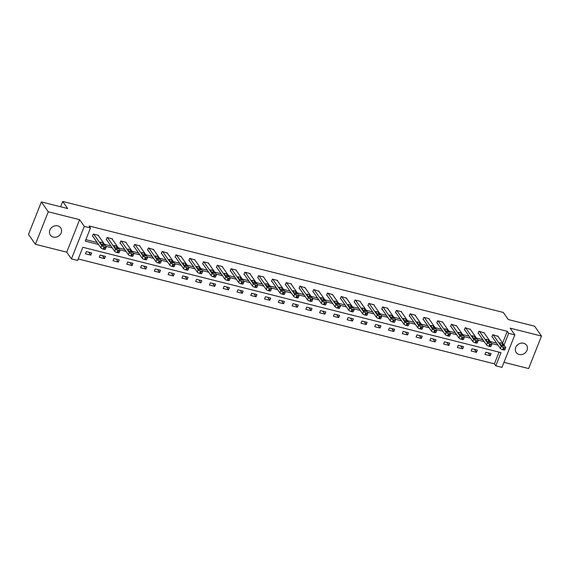 <?xml version="1.0" encoding="UTF-8"?>
<svg xmlns="http://www.w3.org/2000/svg" width="570" height="570" viewBox="0 0 570 570"><rect width="100%" height="100%" fill="white"/><g stroke="black" fill="none" stroke-linecap="round" stroke-linejoin="round"><path stroke-width="0.85" d="M53.295 237.106A6.327 5.522 145 0 0 60.171 234.626A6.327 5.522 145 0 0 60.705 227.865A6.327 5.522 145 0 0 57.748 225.863A6.327 5.522 145 0 0 50.873 228.349A6.327 5.522 145 0 0 50.338 235.111A6.327 5.522 145 0 0 53.295 237.106M519.156 354.483A6.327 5.522 145 0 0 526.032 351.996A6.327 5.522 145 0 0 526.566 345.235A6.327 5.522 145 0 0 523.609 343.24A6.327 5.522 145 0 0 516.734 345.726A6.327 5.522 145 0 0 516.199 352.488A6.327 5.522 145 0 0 519.156 354.483M502.633 343.09L507.286 331.341L508.668 333.322L514.845 334.875L501.978 367.372L495.8 365.812L501.016 352.638L82.835 247.28L77.62 260.454L71.442 258.894L84.303 226.397L90.487 227.957L85.272 241.131L98.553 244.48M66.747 252.182L79.615 219.685L48.265 211.791L41.368 201.922L28.5 234.412L35.404 244.288L66.747 252.182L71.442 258.894M503.973 362.342L528.632 368.555L541.5 336.058L510.157 328.163L514.845 334.875M78.204 258.972L494.418 363.838L495.8 365.812M48.265 211.791L35.404 244.288M41.368 201.922L67.68 208.549L62.714 201.445L503.317 312.453L508.283 319.563L534.596 326.19L541.5 336.058M62.714 201.445L60.605 206.768M494.418 363.838L499.049 352.146M491.098 353.585L485.804 352.253L484.935 354.447L490.228 355.78L491.098 353.585M477.325 350.115L472.024 348.783L471.155 350.978L476.456 352.31L477.325 350.115M463.553 346.645L458.251 345.313L457.382 347.508L462.683 348.84L463.553 346.645M449.773 343.176L444.479 341.843L443.61 344.038L448.904 345.37L449.773 343.176M436 339.706L430.706 338.366L429.837 340.568L435.131 341.9L436 339.706M422.228 336.236L416.926 334.896L416.057 337.098L421.358 338.43L422.228 336.236M408.455 332.766L403.154 331.427L402.285 333.621L407.586 334.961L408.455 332.766M394.675 329.296L389.381 327.957L388.512 330.151L393.806 331.491L394.675 329.296M380.903 325.819L375.609 324.487L374.739 326.681L380.033 328.021L380.903 325.819M367.13 322.349L361.829 321.017L360.96 323.211L366.261 324.551L367.13 322.349M353.357 318.879L348.056 317.547L347.187 319.742L352.488 321.074L353.357 318.879M339.578 315.41L334.284 314.077L333.414 316.272L338.708 317.604L339.578 315.41M325.805 311.94L320.504 310.607L319.635 312.802L324.936 314.134L325.805 311.94M312.032 308.47L306.731 307.137L305.862 309.332L311.163 310.664L312.032 308.47M298.26 305L292.959 303.668L292.089 305.862L297.383 307.194L298.26 305M284.48 301.53L279.186 300.19L278.317 302.392L283.611 303.724L284.48 301.53M270.707 298.06L265.406 296.721L264.537 298.922L269.838 300.255L270.707 298.06M256.935 294.59L251.634 293.251L250.764 295.445L256.065 296.785L256.935 294.59M243.155 291.12L237.861 289.781L236.992 291.975L242.286 293.315L243.155 291.12M229.382 287.643L224.088 286.311L223.219 288.506L228.513 289.845L229.382 287.643M215.61 284.173L210.309 282.841L209.439 285.036L214.74 286.375L215.61 284.173M201.837 280.704L196.536 279.371L195.667 281.566L200.968 282.898L201.837 280.704M188.057 277.234L182.763 275.901L181.894 278.096L187.188 279.428L188.057 277.234M174.285 273.764L168.991 272.432L168.121 274.626L173.415 275.958L174.285 273.764M160.512 270.294L155.211 268.962L154.342 271.156L159.643 272.488L160.512 270.294M146.739 266.824L141.438 265.492L140.569 267.686L145.87 269.019L146.739 266.824M132.96 263.354L127.666 262.015L126.797 264.216L132.09 265.549L132.96 263.354M119.187 259.884L113.893 258.545L113.024 260.746L118.318 262.079L119.187 259.884M105.414 256.415L100.113 255.075L99.244 257.269L104.545 258.609L105.414 256.415M91.642 252.945L86.341 251.605L85.471 253.8L90.773 255.139L91.642 252.945M507.286 331.341L89.105 225.984L90.487 227.957M85.856 239.649L97.171 242.499M104.502 244.352L110.943 245.976M118.282 247.822L124.723 249.446M132.055 251.292L138.496 252.916M145.827 254.762L152.268 256.386M159.6 258.231L166.041 259.856M173.38 261.701L179.821 263.326M187.152 265.171L193.593 266.796M200.925 268.641L207.366 270.266M214.698 272.118L221.139 273.735M228.477 275.588L234.918 277.205M242.25 279.058L248.691 280.682M256.023 282.528L262.464 284.152M269.795 285.998L276.236 287.622M283.575 289.467L290.016 291.092M297.348 292.937L303.789 294.562M311.12 296.407L317.561 298.032M324.893 299.877L331.334 301.502M338.673 303.347L345.114 304.971M352.445 306.817L358.886 308.441M366.218 310.294L372.659 311.911M379.998 313.764L386.439 315.381M393.77 317.233L400.211 318.858M407.543 320.703L413.984 322.328M421.316 324.173L427.757 325.798M435.095 327.643L441.536 329.268M448.868 331.113L455.309 332.738M462.641 334.583L469.082 336.207M476.413 338.053L482.854 339.677M490.193 341.523L496.634 343.147M497.924 336.35L492.758 334.683L491.889 336.884L492.33 336.991M484.151 332.88L478.978 331.213L478.109 333.414L478.551 333.521M470.371 329.41L465.205 327.743L464.336 329.937L464.778 330.051M456.599 325.94L451.433 324.273L450.564 326.468L451.005 326.582M442.826 322.47L442.954 322.136L437.66 320.803L436.791 322.998L437.233 323.112M429.053 319.001L429.182 318.666L423.88 317.333L423.011 319.528L423.453 319.642M415.274 315.531L415.409 315.196L410.108 313.863L409.239 316.058L409.68 316.172M401.501 312.061L401.629 311.726L396.335 310.394L395.466 312.588L395.908 312.702M387.728 308.591L387.857 308.256L382.563 306.924L381.693 309.118L382.135 309.232M373.949 305.121L374.084 304.786L368.783 303.454L367.914 305.648L368.355 305.755M360.176 301.651L360.311 301.316L355.01 299.984L354.141 302.178L354.583 302.285M346.403 298.174L341.238 296.507L340.368 298.709L340.81 298.815M332.631 294.704L327.465 293.037L326.596 295.239L327.038 295.346M318.851 291.234L313.685 289.567L312.816 291.762L313.258 291.876M305.078 287.764L299.913 286.097L299.043 288.292L299.485 288.406M291.306 284.295L291.434 283.96L286.14 282.627L285.271 284.822L285.713 284.936M277.533 280.825L277.661 280.49L272.367 279.158L271.498 281.352L271.933 281.466M263.753 277.355L263.889 277.02L258.588 275.688L257.718 277.882L258.16 277.996M249.981 273.885L250.116 273.55L244.815 272.218L243.946 274.412L244.388 274.526M236.208 270.415L236.336 270.08L231.042 268.748L230.173 270.942L230.615 271.056M222.435 266.945L222.564 266.61L217.263 265.278L216.393 267.472L216.835 267.579M208.656 263.475L208.791 263.141L203.49 261.808L202.621 264.003L203.062 264.11M194.883 259.998L189.717 258.331L188.848 260.533L189.29 260.64M181.11 256.529L175.945 254.861L175.076 257.063L175.517 257.17M167.338 253.059L162.165 251.391L161.296 253.586L161.738 253.7M153.558 249.589L148.392 247.921L147.523 250.116L147.965 250.23M139.785 246.119L139.914 245.784L134.62 244.452L133.751 246.646L134.192 246.76M126.013 242.649L126.141 242.314L120.847 240.982L119.978 243.176L120.42 243.29M112.233 239.179L112.368 238.844L107.067 237.512L106.198 239.706L106.64 239.82M98.46 235.709L98.596 235.374L93.295 234.042L92.425 236.237L92.867 236.351M79.615 219.685L84.303 226.397M504.015 345.064L508.668 333.322M105.885 246.326L112.326 247.95M119.657 249.795L126.098 251.42M133.437 253.265L139.878 254.89M147.21 256.735L153.651 258.36M160.982 260.205L167.423 261.829M174.755 263.675L181.196 265.299M188.535 267.145L194.976 268.769M202.307 270.622L208.748 272.239M216.08 274.092L222.521 275.709M229.853 277.562L236.293 279.179M243.632 281.031L250.073 282.656M257.405 284.501L263.846 286.126M271.178 287.971L277.618 289.596M284.95 291.441L291.391 293.065M298.73 294.911L305.171 296.535M312.502 298.381L318.943 300.005M326.275 301.851L332.716 303.475M340.048 305.32L346.489 306.945M353.828 308.798L360.269 310.415M367.6 312.267L374.041 313.885M381.373 315.737L387.814 317.355M395.145 319.207L401.594 320.832M408.925 322.677L415.366 324.302M422.698 326.147L429.139 327.771M436.47 329.617L442.911 331.241M450.25 333.087L456.691 334.711M464.023 336.557L470.464 338.181M477.795 340.026L484.236 341.651M491.568 343.496L498.009 345.121M488.184 352.851L490.228 355.78M474.404 349.382L476.456 352.31M460.631 345.912L462.683 348.84M446.859 342.442L448.904 345.37M433.086 338.972L435.131 341.9M419.306 335.502L421.358 338.43M405.534 332.025L407.586 334.961M391.761 328.555L393.806 331.491M377.981 325.085L380.033 328.021M364.209 321.615L366.261 324.551M350.436 318.145L352.488 321.074M336.663 314.676L338.708 317.604M322.884 311.206L324.936 314.134M309.111 307.736L311.163 310.664M295.338 304.266L297.383 307.194M281.566 300.796L283.611 303.724M267.786 297.326L269.838 300.255M254.013 293.849L256.065 296.785M240.241 290.379L242.286 293.315M226.468 286.91L228.513 289.845M212.688 283.44L214.74 286.375M198.916 279.97L200.968 282.898M185.143 276.5L187.188 279.428M171.371 273.03L173.415 275.958M157.591 269.56L159.643 272.488M143.818 266.09L145.87 269.019M130.046 262.62L132.09 265.549M116.266 259.151L118.318 262.079M102.493 255.673L104.545 258.609M88.721 252.204L90.773 255.139M497.61 335.908L505.626 347.365A1.974 0.584 21.6 0 1 505.697 347.65A1.974 0.584 21.6 0 1 504.407 347.714L503.524 347.486A1.974 0.584 21.6 0 1 501.208 346.254L493.2 334.797M492.017 336.549L500.339 348.448L501.208 346.254M503.837 345.748A1.582 0.463 -158.4 0 1 503.894 345.969A1.582 0.463 -158.4 0 1 502.562 345.933A1.582 0.463 -158.4 0 1 501.009 345.035L499.683 343.14A1.582 0.463 -158.4 0 1 499.626 342.912A1.582 0.463 -158.4 0 1 500.959 342.948A1.582 0.463 -158.4 0 1 502.512 343.853L503.695 346.097M505.697 347.65L504.828 349.845A1.974 0.584 -158.4 0 1 503.538 349.909L502.655 349.688A1.974 0.584 -158.4 0 1 500.339 348.448M483.837 332.438L491.846 343.895A1.974 0.584 21.6 0 1 491.917 344.18A1.974 0.584 21.6 0 1 490.635 344.244L489.751 344.016A1.974 0.584 21.6 0 1 487.435 342.784L479.42 331.327M478.244 333.079L486.566 344.978L487.435 342.784M490.058 342.278A1.582 0.463 -158.4 0 1 490.115 342.499A1.582 0.463 -158.4 0 1 488.782 342.463A1.582 0.463 -158.4 0 1 487.236 341.565L485.911 339.67A1.582 0.463 -158.4 0 1 485.854 339.442A1.582 0.463 -158.4 0 1 487.186 339.478A1.582 0.463 -158.4 0 1 488.732 340.383L489.922 342.627M491.917 344.18L491.048 346.375A1.974 0.584 -158.4 0 1 489.765 346.439L488.882 346.218A1.974 0.584 -158.4 0 1 486.566 344.978M470.065 328.968L478.073 340.425A1.974 0.584 21.6 0 1 478.145 340.71A1.974 0.584 21.6 0 1 476.862 340.774L475.978 340.546A1.974 0.584 21.6 0 1 473.656 339.314L465.647 327.857M464.472 329.61L472.786 341.508L473.656 339.314M476.285 338.808A1.582 0.463 -158.4 0 1 476.342 339.029A1.582 0.463 -158.4 0 1 475.01 338.993A1.582 0.463 -158.4 0 1 473.456 338.096L472.138 336.2A1.582 0.463 -158.4 0 1 472.074 335.972A1.582 0.463 -158.4 0 1 473.406 336.008A1.582 0.463 -158.4 0 1 474.96 336.913L476.149 339.157M478.145 340.71L477.275 342.905A1.974 0.584 -158.4 0 1 475.993 342.969L475.109 342.741A1.974 0.584 -158.4 0 1 472.786 341.508M456.292 325.498L464.301 336.956A1.974 0.584 21.6 0 1 464.372 337.24A1.974 0.584 21.6 0 1 463.082 337.298L462.199 337.077A1.974 0.584 21.6 0 1 459.883 335.844L451.875 324.387M450.692 326.14L459.014 338.038L459.883 335.844M462.512 335.331A1.582 0.463 -158.4 0 1 462.569 335.559A1.582 0.463 -158.4 0 1 461.237 335.523A1.582 0.463 -158.4 0 1 459.684 334.626L458.358 332.73A1.582 0.463 -158.4 0 1 458.301 332.502A1.582 0.463 -158.4 0 1 459.634 332.538A1.582 0.463 -158.4 0 1 461.187 333.436L462.37 335.687M464.372 337.24L463.503 339.435A1.974 0.584 -158.4 0 1 462.213 339.499L461.33 339.271A1.974 0.584 -158.4 0 1 459.014 338.038M442.512 322.029L450.528 333.486A1.974 0.584 21.6 0 1 450.599 333.771A1.974 0.584 21.6 0 1 449.31 333.828L448.426 333.607A1.974 0.584 21.6 0 1 446.111 332.374L438.102 320.917M436.919 322.67L445.241 334.569L446.111 332.374M448.74 331.861A1.582 0.463 -158.4 0 1 448.797 332.089A1.582 0.463 -158.4 0 1 447.464 332.054A1.582 0.463 -158.4 0 1 445.911 331.149L444.586 329.253A1.582 0.463 -158.4 0 1 444.529 329.033A1.582 0.463 -158.4 0 1 445.861 329.068A1.582 0.463 -158.4 0 1 447.414 329.966L448.597 332.217M450.599 333.771L449.73 335.965A1.974 0.584 -158.4 0 1 448.44 336.022L447.557 335.801A1.974 0.584 -158.4 0 1 445.241 334.569M428.74 318.559L436.748 330.016A1.974 0.584 21.6 0 1 436.82 330.301A1.974 0.584 21.6 0 1 435.537 330.358L434.654 330.137A1.974 0.584 21.6 0 1 432.338 328.904L424.322 317.447M423.147 319.2L431.469 331.099L432.338 328.904M434.96 328.391A1.582 0.463 -158.4 0 1 435.017 328.619A1.582 0.463 -158.4 0 1 433.684 328.584A1.582 0.463 -158.4 0 1 432.138 327.679L430.813 325.784A1.582 0.463 -158.4 0 1 430.756 325.563A1.582 0.463 -158.4 0 1 432.089 325.598A1.582 0.463 -158.4 0 1 433.635 326.496L434.825 328.748M436.82 330.301L435.95 332.495A1.974 0.584 -158.4 0 1 434.668 332.552L433.784 332.331A1.974 0.584 -158.4 0 1 431.469 331.099M414.967 315.089L422.976 326.546A1.974 0.584 21.6 0 1 423.047 326.824A1.974 0.584 21.6 0 1 421.764 326.888L420.881 326.667A1.974 0.584 21.6 0 1 418.558 325.434L410.55 313.977M409.374 315.723L417.689 327.629L418.558 325.434M421.187 324.921A1.582 0.463 -158.4 0 1 421.244 325.149A1.582 0.463 -158.4 0 1 419.912 325.114A1.582 0.463 -158.4 0 1 418.359 324.209L417.033 322.314A1.582 0.463 -158.4 0 1 416.976 322.093A1.582 0.463 -158.4 0 1 418.309 322.128A1.582 0.463 -158.4 0 1 419.862 323.026L421.045 325.278M423.047 326.824L422.178 329.025A1.974 0.584 -158.4 0 1 420.895 329.082L420.012 328.862A1.974 0.584 -158.4 0 1 417.689 327.629M401.187 311.619L409.203 323.076A1.974 0.584 21.6 0 1 409.274 323.354A1.974 0.584 21.6 0 1 407.985 323.418L407.101 323.197A1.974 0.584 21.6 0 1 404.786 321.964L396.777 310.5M395.594 312.253L403.916 324.159L404.786 321.964M407.415 321.452A1.582 0.463 -158.4 0 1 407.472 321.68A1.582 0.463 -158.4 0 1 406.139 321.637A1.582 0.463 -158.4 0 1 404.586 320.739L403.261 318.844A1.582 0.463 -158.4 0 1 403.204 318.616A1.582 0.463 -158.4 0 1 404.536 318.659A1.582 0.463 -158.4 0 1 406.089 319.556L407.272 321.801M409.274 323.354L408.405 325.555A1.974 0.584 -158.4 0 1 407.115 325.613L406.232 325.392A1.974 0.584 -158.4 0 1 403.916 324.159M387.415 308.142L395.423 319.606A1.974 0.584 21.6 0 1 395.502 319.884A1.974 0.584 21.6 0 1 394.212 319.948L393.328 319.727A1.974 0.584 21.6 0 1 391.013 318.488L383.004 307.031M381.822 308.783L390.144 320.689L391.013 318.488M393.635 317.982A1.582 0.463 -158.4 0 1 393.699 318.21A1.582 0.463 -158.4 0 1 392.367 318.167A1.582 0.463 -158.4 0 1 390.813 317.269L389.488 315.374A1.582 0.463 -158.4 0 1 389.431 315.146A1.582 0.463 -158.4 0 1 390.764 315.189A1.582 0.463 -158.4 0 1 392.317 316.086L393.5 318.331M395.502 319.884L394.632 322.079A1.974 0.584 -158.4 0 1 393.343 322.143L392.459 321.922A1.974 0.584 -158.4 0 1 390.144 320.689M373.642 304.672L381.651 316.129A1.974 0.584 21.6 0 1 381.722 316.414A1.974 0.584 21.6 0 1 380.439 316.478L379.556 316.257A1.974 0.584 21.6 0 1 377.24 315.018L369.225 303.561M368.049 305.313L376.371 317.219L377.24 315.018M379.862 314.512A1.582 0.463 -158.4 0 1 379.919 314.74A1.582 0.463 -158.4 0 1 378.587 314.697A1.582 0.463 -158.4 0 1 377.041 313.799L375.716 311.904A1.582 0.463 -158.4 0 1 375.659 311.676A1.582 0.463 -158.4 0 1 376.991 311.719A1.582 0.463 -158.4 0 1 378.537 312.617L379.727 314.861M381.722 316.414L380.853 318.609A1.974 0.584 -158.4 0 1 379.57 318.673L378.687 318.452A1.974 0.584 -158.4 0 1 376.371 317.219M359.87 301.202L367.878 312.659A1.974 0.584 21.6 0 1 367.949 312.944A1.974 0.584 21.6 0 1 366.667 313.008L365.783 312.788A1.974 0.584 21.6 0 1 363.461 311.548L355.452 300.091M354.276 301.844L362.591 313.742L363.461 311.548M366.09 311.042A1.582 0.463 -158.4 0 1 366.147 311.27A1.582 0.463 -158.4 0 1 364.814 311.227A1.582 0.463 -158.4 0 1 363.261 310.329L361.936 308.434A1.582 0.463 -158.4 0 1 361.879 308.206A1.582 0.463 -158.4 0 1 363.211 308.249A1.582 0.463 -158.4 0 1 364.764 309.147L365.947 311.391M367.949 312.944L367.08 315.139A1.974 0.584 -158.4 0 1 365.798 315.203L364.914 314.982A1.974 0.584 -158.4 0 1 362.591 313.742M346.09 297.732L354.105 309.189A1.974 0.584 21.6 0 1 354.177 309.474A1.974 0.584 21.6 0 1 352.887 309.538L352.004 309.31A1.974 0.584 21.6 0 1 349.688 308.078L341.679 296.621M340.497 298.374L348.819 310.272L349.688 308.078M352.317 307.572A1.582 0.463 -158.4 0 1 352.374 307.793A1.582 0.463 -158.4 0 1 351.042 307.757A1.582 0.463 -158.4 0 1 349.488 306.86L348.163 304.964A1.582 0.463 -158.4 0 1 348.106 304.736A1.582 0.463 -158.4 0 1 349.439 304.772A1.582 0.463 -158.4 0 1 350.992 305.677L352.174 307.921M354.177 309.474L353.307 311.669A1.974 0.584 -158.4 0 1 352.018 311.733L351.134 311.512A1.974 0.584 -158.4 0 1 348.819 310.272M332.317 294.262L340.326 305.719A1.974 0.584 21.6 0 1 340.404 306.005A1.974 0.584 21.6 0 1 339.114 306.069L338.231 305.841A1.974 0.584 21.6 0 1 335.915 304.608L327.907 293.151M326.724 294.904L335.046 306.803L335.915 304.608M338.537 304.102A1.582 0.463 -158.4 0 1 338.594 304.323A1.582 0.463 -158.4 0 1 337.269 304.287A1.582 0.463 -158.4 0 1 335.716 303.39L334.391 301.494A1.582 0.463 -158.4 0 1 334.334 301.266A1.582 0.463 -158.4 0 1 335.666 301.302A1.582 0.463 -158.4 0 1 337.212 302.207L338.402 304.451M340.404 306.005L339.528 308.199A1.974 0.584 -158.4 0 1 338.245 308.263L337.362 308.042A1.974 0.584 -158.4 0 1 335.046 306.803M318.544 290.793L326.553 302.25A1.974 0.584 21.6 0 1 326.624 302.535A1.974 0.584 21.6 0 1 325.342 302.592L324.458 302.371A1.974 0.584 21.6 0 1 322.143 301.138L314.127 289.681M312.951 291.434L321.273 303.333L322.143 301.138M324.765 300.632A1.582 0.463 -158.4 0 1 324.822 300.853A1.582 0.463 -158.4 0 1 323.489 300.817A1.582 0.463 -158.4 0 1 321.943 299.92L320.618 298.024A1.582 0.463 -158.4 0 1 320.561 297.796A1.582 0.463 -158.4 0 1 321.893 297.832A1.582 0.463 -158.4 0 1 323.439 298.737L324.629 300.981M326.624 302.535L325.755 304.729A1.974 0.584 -158.4 0 1 324.472 304.793L323.589 304.565A1.974 0.584 -158.4 0 1 321.273 303.333M304.772 287.323L312.78 298.78A1.974 0.584 21.6 0 1 312.852 299.065A1.974 0.584 21.6 0 1 311.569 299.122L310.686 298.901A1.974 0.584 21.6 0 1 308.363 297.668L300.354 286.211M299.172 287.964L307.494 299.863L308.363 297.668M310.992 297.155A1.582 0.463 -158.4 0 1 311.049 297.383A1.582 0.463 -158.4 0 1 309.717 297.348A1.582 0.463 -158.4 0 1 308.163 296.45L306.838 294.555A1.582 0.463 -158.4 0 1 306.781 294.327A1.582 0.463 -158.4 0 1 308.113 294.362A1.582 0.463 -158.4 0 1 309.667 295.26L310.849 297.512M312.852 299.065L311.982 301.259A1.974 0.584 -158.4 0 1 310.7 301.323L309.816 301.095A1.974 0.584 -158.4 0 1 307.494 299.863M290.992 283.853L299.008 295.31A1.974 0.584 21.6 0 1 299.079 295.595A1.974 0.584 21.6 0 1 297.789 295.652L296.906 295.431A1.974 0.584 21.6 0 1 294.59 294.198L286.582 282.741M285.399 284.494L293.721 296.393L294.59 294.198M297.219 293.685A1.582 0.463 -158.4 0 1 297.276 293.913A1.582 0.463 -158.4 0 1 295.944 293.878A1.582 0.463 -158.4 0 1 294.391 292.973L293.065 291.078A1.582 0.463 -158.4 0 1 293.009 290.857A1.582 0.463 -158.4 0 1 294.341 290.892A1.582 0.463 -158.4 0 1 295.894 291.79L297.077 294.042M299.079 295.595L298.21 297.789A1.974 0.584 -158.4 0 1 296.92 297.846L296.037 297.626A1.974 0.584 -158.4 0 1 293.721 296.393M277.219 280.383L285.228 291.84A1.974 0.584 21.6 0 1 285.299 292.125A1.974 0.584 21.6 0 1 284.017 292.182L283.133 291.961A1.974 0.584 21.6 0 1 280.818 290.728L272.802 279.272M271.626 281.024L279.948 292.923L280.818 290.728M283.44 290.216A1.582 0.463 -158.4 0 1 283.497 290.443A1.582 0.463 -158.4 0 1 282.164 290.408A1.582 0.463 -158.4 0 1 280.618 289.503L279.293 287.608A1.582 0.463 -158.4 0 1 279.236 287.387A1.582 0.463 -158.4 0 1 280.568 287.423A1.582 0.463 -158.4 0 1 282.114 288.32L283.304 290.572M285.299 292.125L284.43 294.32A1.974 0.584 -158.4 0 1 283.147 294.377L282.264 294.156A1.974 0.584 -158.4 0 1 279.948 292.923M263.447 276.913L271.455 288.37A1.974 0.584 21.6 0 1 271.527 288.648A1.974 0.584 21.6 0 1 270.244 288.712L269.361 288.491A1.974 0.584 21.6 0 1 267.038 287.259L259.029 275.802M257.854 277.547L266.169 289.453L267.038 287.259M269.667 286.746A1.582 0.463 -158.4 0 1 269.724 286.974A1.582 0.463 -158.4 0 1 268.392 286.938A1.582 0.463 -158.4 0 1 266.846 286.033L265.52 284.138A1.582 0.463 -158.4 0 1 265.463 283.917A1.582 0.463 -158.4 0 1 266.788 283.953A1.582 0.463 -158.4 0 1 268.342 284.85L269.532 287.102M271.527 288.648L270.657 290.85A1.974 0.584 -158.4 0 1 269.375 290.907L268.491 290.686A1.974 0.584 -158.4 0 1 266.169 289.453M249.674 273.443L257.683 284.9A1.974 0.584 21.6 0 1 257.754 285.178A1.974 0.584 21.6 0 1 256.464 285.242L255.588 285.021A1.974 0.584 21.6 0 1 253.265 283.789L245.257 272.325M244.074 274.077L252.396 285.983L253.265 283.789M255.894 283.276A1.582 0.463 -158.4 0 1 255.951 283.504A1.582 0.463 -158.4 0 1 254.619 283.461A1.582 0.463 -158.4 0 1 253.066 282.563L251.74 280.668A1.582 0.463 -158.4 0 1 251.684 280.44A1.582 0.463 -158.4 0 1 253.016 280.483A1.582 0.463 -158.4 0 1 254.569 281.381L255.752 283.625M257.754 285.178L256.885 287.38A1.974 0.584 -158.4 0 1 255.595 287.437L254.719 287.216A1.974 0.584 -158.4 0 1 252.396 285.983M235.894 269.966L243.91 281.43A1.974 0.584 21.6 0 1 243.981 281.708A1.974 0.584 21.6 0 1 242.692 281.772L241.808 281.552A1.974 0.584 21.6 0 1 239.493 280.312L231.484 268.855M230.301 270.608L238.623 282.513L239.493 280.312M242.122 279.806A1.582 0.463 -158.4 0 1 242.179 280.034A1.582 0.463 -158.4 0 1 240.846 279.991A1.582 0.463 -158.4 0 1 239.293 279.093L237.968 277.198A1.582 0.463 -158.4 0 1 237.911 276.97A1.582 0.463 -158.4 0 1 239.243 277.013A1.582 0.463 -158.4 0 1 240.796 277.911L241.979 280.155M243.981 281.708L243.112 283.903A1.974 0.584 -158.4 0 1 241.822 283.967L240.939 283.746A1.974 0.584 -158.4 0 1 238.623 282.513M222.122 266.496L230.13 277.953A1.974 0.584 21.6 0 1 230.202 278.238A1.974 0.584 21.6 0 1 228.919 278.303L228.036 278.082A1.974 0.584 21.6 0 1 225.72 276.842L217.704 265.385M216.529 267.138L224.851 279.043L225.72 276.842M228.342 276.336A1.582 0.463 -158.4 0 1 228.399 276.564A1.582 0.463 -158.4 0 1 227.067 276.521A1.582 0.463 -158.4 0 1 225.52 275.623L224.195 273.728A1.582 0.463 -158.4 0 1 224.138 273.5A1.582 0.463 -158.4 0 1 225.471 273.543A1.582 0.463 -158.4 0 1 227.017 274.441L228.207 276.685M230.202 278.238L229.332 280.433A1.974 0.584 -158.4 0 1 228.05 280.497L227.166 280.276A1.974 0.584 -158.4 0 1 224.851 279.043M208.349 263.026L216.358 274.483A1.974 0.584 21.6 0 1 216.429 274.769A1.974 0.584 21.6 0 1 215.147 274.833L214.263 274.612A1.974 0.584 21.6 0 1 211.94 273.372L203.932 261.915M202.756 263.668L211.071 275.567L211.94 273.372M214.569 272.866A1.582 0.463 -158.4 0 1 214.626 273.094A1.582 0.463 -158.4 0 1 213.294 273.051A1.582 0.463 -158.4 0 1 211.741 272.154L210.423 270.258A1.582 0.463 -158.4 0 1 210.359 270.03A1.582 0.463 -158.4 0 1 211.691 270.073A1.582 0.463 -158.4 0 1 213.244 270.971L214.434 273.215M216.429 274.769L215.56 276.963A1.974 0.584 -158.4 0 1 214.277 277.027L213.394 276.806A1.974 0.584 -158.4 0 1 211.071 275.567M194.577 259.557L202.585 271.014A1.974 0.584 21.6 0 1 202.656 271.299A1.974 0.584 21.6 0 1 201.367 271.363L200.483 271.135A1.974 0.584 21.6 0 1 198.168 269.902L190.159 258.445M188.976 260.198L197.298 272.097L198.168 269.902M200.797 269.396A1.582 0.463 -158.4 0 1 200.854 269.617A1.582 0.463 -158.4 0 1 199.521 269.582A1.582 0.463 -158.4 0 1 197.968 268.684L196.643 266.788A1.582 0.463 -158.4 0 1 196.586 266.56A1.582 0.463 -158.4 0 1 197.918 266.596A1.582 0.463 -158.4 0 1 199.471 267.501L200.654 269.745M202.656 271.299L201.787 273.493A1.974 0.584 -158.4 0 1 200.498 273.557L199.614 273.336A1.974 0.584 -158.4 0 1 197.298 272.097M180.797 256.087L188.812 267.544A1.974 0.584 21.6 0 1 188.884 267.829A1.974 0.584 21.6 0 1 187.594 267.893L186.711 267.665A1.974 0.584 21.6 0 1 184.395 266.432L176.387 254.975M175.204 256.728L183.526 268.627L184.395 266.432M187.024 265.926A1.582 0.463 -158.4 0 1 187.081 266.147A1.582 0.463 -158.4 0 1 185.749 266.112A1.582 0.463 -158.4 0 1 184.195 265.214L182.87 263.319A1.582 0.463 -158.4 0 1 182.813 263.091A1.582 0.463 -158.4 0 1 184.146 263.126A1.582 0.463 -158.4 0 1 185.699 264.031L186.882 266.276M188.884 267.829L188.014 270.023A1.974 0.584 -158.4 0 1 186.725 270.087L185.841 269.866A1.974 0.584 -158.4 0 1 183.526 268.627M167.024 252.617L175.033 264.074A1.974 0.584 21.6 0 1 175.104 264.359A1.974 0.584 21.6 0 1 173.822 264.416L172.938 264.195A1.974 0.584 21.6 0 1 170.622 262.962L162.607 251.505M161.431 253.258L169.753 265.157L170.622 262.962M173.244 262.457A1.582 0.463 -158.4 0 1 173.301 262.677A1.582 0.463 -158.4 0 1 171.969 262.642A1.582 0.463 -158.4 0 1 170.423 261.744L169.098 259.849A1.582 0.463 -158.4 0 1 169.041 259.621A1.582 0.463 -158.4 0 1 170.373 259.656A1.582 0.463 -158.4 0 1 171.919 260.561L173.109 262.806M175.104 264.359L174.235 266.553A1.974 0.584 -158.4 0 1 172.952 266.618L172.069 266.389A1.974 0.584 -158.4 0 1 169.753 265.157M153.252 249.147L161.26 260.604A1.974 0.584 21.6 0 1 161.331 260.889A1.974 0.584 21.6 0 1 160.049 260.946L159.165 260.725A1.974 0.584 21.6 0 1 156.843 259.493L148.834 248.036M147.659 249.788L155.973 261.687L156.843 259.493M159.472 258.98A1.582 0.463 -158.4 0 1 159.529 259.208A1.582 0.463 -158.4 0 1 158.196 259.172A1.582 0.463 -158.4 0 1 156.643 258.274L155.318 256.379A1.582 0.463 -158.4 0 1 155.261 256.151A1.582 0.463 -158.4 0 1 156.593 256.187A1.582 0.463 -158.4 0 1 158.147 257.084L159.329 259.336M161.331 260.889L160.462 263.084A1.974 0.584 -158.4 0 1 159.18 263.148L158.296 262.92A1.974 0.584 -158.4 0 1 155.973 261.687M139.472 245.677L147.488 257.134A1.974 0.584 21.6 0 1 147.559 257.419A1.974 0.584 21.6 0 1 146.269 257.476L145.386 257.255A1.974 0.584 21.6 0 1 143.07 256.023L135.061 244.566M133.879 246.318L142.201 258.217L143.07 256.023M145.699 255.51A1.582 0.463 -158.4 0 1 145.756 255.738A1.582 0.463 -158.4 0 1 144.424 255.702A1.582 0.463 -158.4 0 1 142.871 254.797L141.545 252.902A1.582 0.463 -158.4 0 1 141.488 252.681A1.582 0.463 -158.4 0 1 142.821 252.717A1.582 0.463 -158.4 0 1 144.374 253.614L145.557 255.866M147.559 257.419L146.69 259.614A1.974 0.584 -158.4 0 1 145.4 259.671L144.516 259.45A1.974 0.584 -158.4 0 1 142.201 258.217M125.699 242.207L133.708 253.664A1.974 0.584 21.6 0 1 133.786 253.949A1.974 0.584 21.6 0 1 132.496 254.006L131.613 253.785A1.974 0.584 21.6 0 1 129.297 252.553L121.289 241.096M120.106 242.849L128.428 254.747L129.297 252.553M131.919 252.04A1.582 0.463 -158.4 0 1 131.984 252.268A1.582 0.463 -158.4 0 1 130.651 252.232A1.582 0.463 -158.4 0 1 129.098 251.327L127.773 249.432A1.582 0.463 -158.4 0 1 127.716 249.211A1.582 0.463 -158.4 0 1 129.048 249.247A1.582 0.463 -158.4 0 1 130.601 250.144L131.784 252.396M133.786 253.949L132.917 256.144A1.974 0.584 -158.4 0 1 131.627 256.201L130.744 255.98A1.974 0.584 -158.4 0 1 128.428 254.747M111.927 238.737L119.935 250.194A1.974 0.584 21.6 0 1 120.006 250.472A1.974 0.584 21.6 0 1 118.724 250.536L117.84 250.316A1.974 0.584 21.6 0 1 115.525 249.083L107.509 237.626M106.334 239.371L114.655 251.277L115.525 249.083M118.147 248.57A1.582 0.463 -158.4 0 1 118.204 248.798A1.582 0.463 -158.4 0 1 116.871 248.762A1.582 0.463 -158.4 0 1 115.325 247.857L114 245.962A1.582 0.463 -158.4 0 1 113.943 245.741A1.582 0.463 -158.4 0 1 115.275 245.777A1.582 0.463 -158.4 0 1 116.822 246.675L118.011 248.926M120.006 250.472L119.137 252.674A1.974 0.584 -158.4 0 1 117.855 252.731L116.971 252.51A1.974 0.584 -158.4 0 1 114.655 251.277M98.154 235.268L106.163 246.724A1.974 0.584 21.6 0 1 106.234 247.002A1.974 0.584 21.6 0 1 104.951 247.066L104.068 246.846A1.974 0.584 21.6 0 1 101.745 245.613L93.737 234.149M92.561 235.902L100.876 247.808L101.745 245.613M104.374 245.1A1.582 0.463 -158.4 0 1 104.431 245.328A1.582 0.463 -158.4 0 1 103.099 245.285A1.582 0.463 -158.4 0 1 101.546 244.388L100.22 242.492A1.582 0.463 -158.4 0 1 100.163 242.264A1.582 0.463 -158.4 0 1 101.496 242.307A1.582 0.463 -158.4 0 1 103.049 243.205L104.232 245.449M106.234 247.002L105.365 249.197A1.974 0.584 -158.4 0 1 104.082 249.261L103.199 249.04A1.974 0.584 -158.4 0 1 100.876 247.808M503.538 349.909L504.407 347.714M502.655 349.688L503.524 347.486M502.512 343.853L501.807 345.62M489.765 346.439L490.635 344.244M488.882 346.218L489.751 344.016M488.732 340.383L488.034 342.15M475.993 342.969L476.862 340.774M475.109 342.741L475.978 340.546M474.96 336.913L474.261 338.68M462.213 339.499L463.082 337.298M461.33 339.271L462.199 337.077M461.187 333.436L460.482 335.21M448.44 336.022L449.31 333.828M447.557 335.801L448.426 333.607M447.414 329.966L446.709 331.74M434.668 332.552L435.537 330.358M433.784 332.331L434.654 330.137M433.635 326.496L432.936 328.27M420.895 329.082L421.764 326.888M420.012 328.862L420.881 326.667M419.862 323.026L419.164 324.8M407.115 325.613L407.985 323.418M406.232 325.392L407.101 323.197M406.089 319.556L405.384 321.33M393.343 322.143L394.212 319.948M392.459 321.922L393.328 319.727M392.317 316.086L391.611 317.861M379.57 318.673L380.439 316.478M378.687 318.452L379.556 316.257M378.537 312.617L377.839 314.391M365.798 315.203L366.667 313.008M364.914 314.982L365.783 312.788M364.764 309.147L364.066 310.921M352.018 311.733L352.887 309.538M351.134 311.512L352.004 309.31M350.992 305.677L350.286 307.444M338.245 308.263L339.114 306.069M337.362 308.042L338.231 305.841M337.212 302.207L336.514 303.974M324.472 304.793L325.342 302.592M323.589 304.565L324.458 302.371M323.439 298.737L322.741 300.504M310.7 301.323L311.569 299.122M309.816 301.095L310.686 298.901M309.667 295.26L308.961 297.034M296.92 297.846L297.789 295.652M296.037 297.626L296.906 295.431M295.894 291.79L295.189 293.564M283.147 294.377L284.017 292.182M282.264 294.156L283.133 291.961M282.114 288.32L281.416 290.094M269.375 290.907L270.244 288.712M268.491 290.686L269.361 288.491M268.342 284.85L267.644 286.625M255.595 287.437L256.464 285.242M254.719 287.216L255.588 285.021M254.569 281.381L253.864 283.155M241.822 283.967L242.692 281.772M240.939 283.746L241.808 281.552M240.796 277.911L240.091 279.685M228.05 280.497L228.919 278.303M227.166 280.276L228.036 278.082M227.017 274.441L226.319 276.215M214.277 277.027L215.147 274.833M213.394 276.806L214.263 274.612M213.244 270.971L212.546 272.745M200.498 273.557L201.367 271.363M199.614 273.336L200.483 271.135M199.471 267.501L198.766 269.268M186.725 270.087L187.594 267.893M185.841 269.866L186.711 267.665M185.699 264.031L184.993 265.798M172.952 266.618L173.822 264.416M172.069 266.389L172.938 264.195M171.919 260.561L171.221 262.328M159.18 263.148L160.049 260.946M158.296 262.92L159.165 260.725M158.147 257.084L157.448 258.858M145.4 259.671L146.269 257.476M144.516 259.45L145.386 257.255M144.374 253.614L143.668 255.388M131.627 256.201L132.496 254.006M130.744 255.98L131.613 253.785M130.601 250.144L129.896 251.919M117.855 252.731L118.724 250.536M116.971 252.51L117.84 250.316M116.822 246.675L116.123 248.449M104.082 249.261L104.951 247.066M103.199 249.04L104.068 246.846M103.049 243.205L102.351 244.979"/></g></svg>
